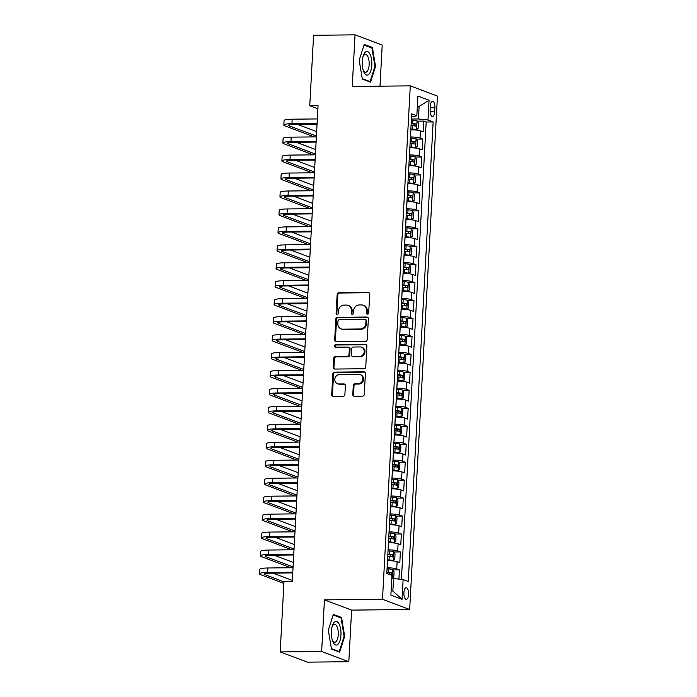 <?xml version="1.0" encoding="UTF-8"?>
<svg xmlns="http://www.w3.org/2000/svg" width="697" height="697" viewBox="0 0 697 697"><rect width="100%" height="100%" fill="white"/><g stroke="black" fill="none" stroke-linecap="round" stroke-linejoin="round"><path stroke-width="1.05" d="M367.476 314.164A1.246 1.124 -69.4 0 0 368.678 312.918L369.698 294.195A1.786 1.612 -69.4 0 0 368.164 292.452L338.864 292.757A1.786 1.612 -69.4 0 0 337.139 294.535L336.128 313.258A1.246 1.124 -69.4 0 0 337.2 314.478A1.246 1.124 -69.4 0 0 338.402 313.232L338.533 310.81A5.707 5.149 -69.4 0 1 344.048 305.112L346.487 305.086A5.707 5.149 -69.4 0 1 348.195 305.391A5.707 5.149 -69.4 0 1 351.393 310.67L351.262 313.101A1.246 1.124 -69.4 0 0 352.333 314.321A1.246 1.124 -69.4 0 0 353.545 313.075L353.675 310.653A5.707 5.149 -69.4 0 1 359.19 304.955L361.63 304.929A5.707 5.149 -69.4 0 1 363.337 305.234A5.707 5.149 -69.4 0 1 366.535 310.513L366.404 312.936A1.246 1.124 -69.4 0 0 367.476 314.164A1.246 1.124 -69.4 0 1 367.136 313.214L366.404 312.936M408.608 594.454A5.811 2.37 89.4 0 0 406.194 587.754A5.811 2.37 89.4 0 0 403.903 592.685A5.811 2.37 89.4 0 0 406.316 599.376A5.811 2.37 89.4 0 0 408.608 594.454M352.795 394.485A1.786 1.612 -69.4 0 0 354.329 396.236L362.545 396.149A1.786 1.612 -69.4 0 0 364.27 394.371L365.394 373.575A1.786 1.612 -69.4 0 0 363.86 371.832L334.56 372.137A1.786 1.612 -69.4 0 0 332.835 373.914L331.711 394.702A1.786 1.612 -69.4 0 0 333.244 396.454L343.177 396.349A1.786 1.612 -69.4 0 0 344.902 394.572L345.381 385.668A1.786 1.612 -69.4 0 0 343.848 383.925L338.925 383.977A4.766 4.304 -69.4 0 1 337.496 383.725A4.766 4.304 -69.4 0 1 334.926 378.515A4.766 4.304 -69.4 0 1 339.43 374.55L358.728 374.35A4.766 4.304 -69.4 0 1 360.149 374.603A4.766 4.304 -69.4 0 1 362.719 379.813A4.766 4.304 -69.4 0 1 358.214 383.777L355 383.812A1.786 1.612 -69.4 0 0 353.274 385.589L352.795 394.485L353.527 394.763A1.786 1.612 -69.4 0 0 354.181 396.227M324.436 599.882L321.648 651.486L280.185 651.922L307.36 662.15L348.822 661.723L351.619 610.11L409.662 609.509L382.487 599.272L324.436 599.882L351.619 610.11M379.996 86.175L382.217 45.078L355.043 34.85L352.246 86.463L410.289 85.862L382.487 599.272M355.043 34.85L313.58 35.277L309.764 105.744L317.884 108.802M280.185 651.922L284.001 581.464L292.296 581.376L318.059 105.656L309.764 105.744M365.516 341.347A1.786 1.612 -69.4 0 0 367.241 339.57L368.365 318.773A1.786 1.612 -69.4 0 0 366.831 317.03L337.531 317.335A1.786 1.612 -69.4 0 0 335.806 319.113L334.682 339.909A1.786 1.612 -69.4 0 0 336.215 341.652L365.516 341.347M366.883 346.174L365.751 366.97A1.786 1.612 -69.4 0 1 364.034 368.748L334.726 369.053A1.786 1.612 -69.4 0 1 333.201 367.31L333.68 358.406A1.786 1.612 -69.4 0 1 335.405 356.629L347.289 356.507A1.786 1.612 -69.4 0 0 349.005 354.729L349.328 348.822A1.786 1.612 -69.4 0 0 347.794 347.08L335.423 347.211A1.246 1.124 -69.4 0 1 334.377 345.782A1.246 1.124 -69.4 0 1 335.562 344.736L365.35 344.431A1.786 1.612 -69.4 0 1 366.883 346.174M398.911 579.111L399.416 569.876L392.934 569.946M387.114 567.828L387.157 567.828A7.266 1.037 3.1 0 1 396.732 568.865L397.124 561.686L399.799 562.697L400.383 551.919L393.91 551.989M388.081 549.881L388.133 549.881A7.266 1.037 3.1 0 1 397.708 550.918L398.092 543.73L400.775 544.74L401.359 533.972L394.877 534.041M389.057 531.924L389.1 531.924A7.266 1.037 3.1 0 1 398.675 532.961L399.067 525.782L401.742 526.793L402.326 516.024L395.852 516.085M390.024 513.977L390.076 513.977A7.266 1.037 3.1 0 1 399.651 515.013L400.034 507.834L402.718 508.836L403.302 498.067L396.82 498.137M391 496.02L391.052 496.02A7.266 1.037 3.1 0 1 400.618 497.057L401.01 489.878L403.694 490.888L404.277 480.12L397.795 480.181M391.975 478.072L392.019 478.072A7.266 1.037 3.1 0 1 401.594 479.109L401.986 471.93L404.661 472.932L405.245 462.163L398.771 462.233M392.942 460.116L392.995 460.116A7.266 1.037 3.1 0 1 402.561 461.153L402.953 453.974L405.637 454.984L406.22 444.216L399.738 444.277M393.918 442.168L393.962 442.168A7.266 1.037 3.1 0 1 403.537 443.205L403.929 436.026L406.604 437.036L407.187 426.259L400.714 426.329M394.885 424.22L394.938 424.212A7.266 1.037 3.1 0 1 404.513 425.248L404.896 418.069L407.579 419.08L408.163 408.311L401.681 408.381M395.861 406.264L395.913 406.264A7.266 1.037 3.1 0 1 405.48 407.301L405.872 400.122L408.555 401.132L409.139 390.355L402.657 390.425M396.828 388.316L396.881 388.316A7.266 1.037 3.1 0 1 406.456 389.353L406.839 382.165L409.522 383.176L410.106 372.407L403.633 372.477M397.804 370.36L397.856 370.36A7.266 1.037 3.1 0 1 407.423 371.396L407.815 364.217L410.498 365.228L411.082 354.459L404.6 354.52M398.78 352.412L398.823 352.412A7.266 1.037 3.1 0 1 408.398 353.449L408.79 346.27L411.465 347.272L412.049 336.503L405.576 336.573M399.747 334.455L399.799 334.455A7.266 1.037 3.1 0 1 409.374 335.492L409.758 328.313L412.441 329.324L413.025 318.555L406.543 318.616M400.723 316.508L400.775 316.508A7.266 1.037 3.1 0 1 410.341 317.544L410.733 310.365L413.417 311.367L413.992 300.599L407.518 300.668M401.69 298.551L401.742 298.551A7.266 1.037 3.1 0 1 411.317 299.588L411.7 292.409L414.384 293.42L414.968 282.651L408.494 282.712M402.666 280.603L402.718 280.603A7.266 1.037 3.1 0 1 412.284 281.64L412.676 274.461L415.36 275.472L415.943 264.694L409.461 264.764M403.641 262.647L403.685 262.647A7.266 1.037 3.1 0 1 413.26 263.684L413.652 256.505L416.327 257.515L416.911 246.747L410.437 246.816M404.608 244.699L404.661 244.699A7.266 1.037 3.1 0 1 414.236 245.736L414.619 238.557L417.303 239.568L417.886 228.79L411.404 228.86M405.584 226.752L405.628 226.752A7.266 1.037 3.1 0 1 415.203 227.788L415.595 220.6L418.27 221.611L418.853 210.843L412.38 210.912M406.551 208.795L406.604 208.795A7.266 1.037 3.1 0 1 416.179 209.832L416.562 202.653L419.245 203.663L419.829 192.886L413.356 192.956M407.527 190.847L407.579 190.847A7.266 1.037 3.1 0 1 417.146 191.884L417.538 184.696L420.221 185.707L420.805 174.938L414.323 175.008M408.503 172.891L408.547 172.891A7.266 1.037 3.1 0 1 418.122 173.928L418.514 166.749L421.188 167.759L421.772 156.991L415.299 157.052M409.47 154.943L409.522 154.943A7.266 1.037 3.1 0 1 419.089 155.98L419.481 148.801L422.164 149.803L422.748 139.034L420.064 138.023A7.266 1.037 -176.9 0 0 410.489 136.987L410.446 136.987M416.266 139.104L422.748 139.034M397.124 561.686A7.266 1.037 -176.9 0 0 387.549 560.649L387.497 560.649M398.092 543.73A7.266 1.037 -176.9 0 0 388.525 542.693L388.473 542.693M399.067 525.782A7.266 1.037 -176.9 0 0 389.492 524.745L389.44 524.745M400.034 507.834A7.266 1.037 -176.9 0 0 390.468 506.797L390.416 506.797M401.01 489.878A7.266 1.037 -176.9 0 0 391.435 488.841L391.392 488.841M401.986 471.93A7.266 1.037 -176.9 0 0 392.411 470.893L392.359 470.893M402.953 453.974A7.266 1.037 -176.9 0 0 393.378 452.937L393.335 452.937M403.929 436.026A7.266 1.037 -176.9 0 0 394.354 434.989L394.302 434.989M404.896 418.069A7.266 1.037 -176.9 0 0 395.33 417.033L395.277 417.033M405.872 400.122A7.266 1.037 -176.9 0 0 396.297 399.085L396.253 399.085M406.839 382.165A7.266 1.037 -176.9 0 0 397.273 381.128L397.22 381.128M407.815 364.217A7.266 1.037 -176.9 0 0 398.24 363.181L398.196 363.181M408.79 346.27A7.266 1.037 -176.9 0 0 399.215 345.224L399.163 345.233M409.758 328.313A7.266 1.037 -176.9 0 0 400.191 327.276L400.139 327.276M410.733 310.365A7.266 1.037 -176.9 0 0 401.158 309.329L401.106 309.329M411.7 292.409A7.266 1.037 -176.9 0 0 402.134 291.372L402.082 291.372M412.676 274.461A7.266 1.037 -176.9 0 0 403.101 273.424L403.058 273.424M413.652 256.505A7.266 1.037 -176.9 0 0 404.077 255.468L404.025 255.468M414.619 238.557A7.266 1.037 -176.9 0 0 405.053 237.52L405.001 237.52M415.595 220.6A7.266 1.037 -176.9 0 0 406.02 219.564L405.968 219.564M416.562 202.653A7.266 1.037 -176.9 0 0 406.996 201.616L406.943 201.616M417.538 184.696A7.266 1.037 -176.9 0 0 407.963 183.66L407.919 183.668M418.514 166.749A7.266 1.037 -176.9 0 0 408.939 165.712L408.886 165.712M419.481 148.801A7.266 1.037 -176.9 0 0 409.906 147.764L409.862 147.764M430.337 106.04L430.119 109.995A5.628 2.3 89.4 0 0 432.454 116.477A5.628 2.3 89.4 0 0 434.675 111.703L434.884 107.756A5.628 2.3 89.4 0 0 432.549 101.265A5.628 2.3 89.4 0 0 430.337 106.04M409.662 609.509L437.463 96.09L410.289 85.862M391.13 590.446L392.864 591.091L393.544 578.527L403.11 579.564L408.259 581.498L433.142 121.94L428.002 120.006L418.435 118.969L411.413 119.039M403.11 579.564L402.047 599.315L390.878 595.107L391.949 575.365L386.809 573.431L411.692 113.864L416.841 115.798L417.904 96.055L429.073 100.255L428.002 120.006M401.411 579.381L426.181 122.01L423.715 121.086L423.131 131.855L420.457 130.844A7.266 1.037 -176.9 0 0 410.882 129.808L410.829 129.808M419.089 155.98L421.772 156.991M418.122 173.928L420.805 174.938M417.146 191.884L419.829 192.886M416.179 209.832L418.853 210.843M415.203 227.788L417.886 228.79M414.236 245.736L416.911 246.747M413.26 263.684L415.943 264.694M412.284 281.64L414.968 282.651M411.317 299.588L413.992 300.599M410.341 317.544L413.025 318.555M409.374 335.492L412.049 336.503M408.398 353.449L411.082 354.459M407.423 371.396L410.106 372.407M406.456 389.353L409.139 390.355M405.48 407.301L408.163 408.311M404.513 425.248L407.187 426.259M403.537 443.205L406.22 444.216M402.561 461.153L405.245 462.163M401.594 479.109L404.277 480.12M400.618 497.057L403.302 498.067M399.651 515.013L402.326 516.024M398.675 532.961L401.359 533.972M397.708 550.918L400.383 551.919M396.732 568.865L399.416 569.876M393.544 578.527L391.775 578.545M418.435 118.969L419.115 106.397L417.381 105.752M417.346 106.414L419.115 106.397L429.073 100.255M411.526 116.991L416.841 115.798M321.648 651.486L348.822 661.723M417.242 121.147L423.715 121.086M426.181 122.01L433.142 121.94M402.047 599.315L392.864 591.091M359.182 60.221L362.335 79.083L370.516 82.168L375.552 66.381L372.398 47.518L364.209 44.442L359.182 60.221M339.648 652.131L344.684 636.352L341.53 617.481L333.34 614.405L328.313 630.184L331.467 649.046L339.648 652.131M370.647 47.535L372.398 47.518M374.934 66.389L375.552 66.381M339.779 617.498L341.53 617.481M344.065 636.352L344.684 636.352M367.136 313.214L367.267 310.792A5.707 5.149 -69.4 0 0 364.069 305.504L363.337 305.234M348.195 305.391L348.927 305.669A5.707 5.149 -69.4 0 1 352.133 310.949L351.994 313.371A1.246 1.124 -69.4 0 0 352.36 314.321M369.044 292.731A1.786 1.612 -69.4 0 0 368.896 292.723L339.596 293.028A1.786 1.612 -69.4 0 0 337.871 294.805L336.86 313.528A1.246 1.124 -69.4 0 0 337.217 314.478M367.711 317.309A1.786 1.612 -69.4 0 0 367.563 317.309L338.263 317.614A1.786 1.612 -69.4 0 0 336.538 319.392L335.414 340.18A1.786 1.612 -69.4 0 0 336.067 341.643M365.977 320.733A1.246 1.124 -69.4 0 0 364.906 319.514L339.186 319.784A1.246 1.124 -69.4 0 0 337.984 321.029L337.845 323.582A5.707 5.149 -69.4 0 0 341.042 328.871A5.707 5.149 -69.4 0 0 342.75 329.167L360.323 328.984A5.707 5.149 -69.4 0 0 365.838 323.295L365.977 320.733L366.718 321.012A1.246 1.124 -69.4 0 0 366.012 319.853L365.28 319.583M341.042 328.871L341.774 329.141A5.707 5.149 -69.4 0 0 343.482 329.446L342.75 329.167M366.718 321.012L366.578 323.565A5.707 5.149 -69.4 0 1 361.063 329.263L343.482 329.446M348.326 347.176L349.066 347.446A1.786 1.612 -69.4 0 1 350.06 349.101L349.746 355A1.786 1.612 -69.4 0 1 348.021 356.786L336.137 356.908A1.786 1.612 -69.4 0 0 334.412 358.685L333.933 367.58A1.786 1.612 -69.4 0 0 334.586 369.044M366.23 344.71A1.786 1.612 -69.4 0 0 366.082 344.71L336.294 345.015A1.246 1.124 -69.4 0 0 335.449 347.211M359.617 356.376A4.766 4.304 -69.4 0 0 364.122 352.412A4.766 4.304 -69.4 0 0 361.551 347.202A4.766 4.304 -69.4 0 0 360.122 346.949L353.327 347.019A1.786 1.612 -69.4 0 0 351.61 348.796L351.288 354.703A1.786 1.612 -69.4 0 0 352.821 356.446L360.349 356.655A4.766 4.304 -69.4 0 0 364.853 352.682A4.766 4.304 -69.4 0 0 362.283 347.481L361.551 347.202M352.29 356.35L353.022 356.629A1.786 1.612 -69.4 0 0 353.553 356.725L352.821 356.446M360.349 356.655L353.553 356.725M360.149 374.603L360.88 374.873A4.766 4.304 -69.4 0 1 363.451 380.083A4.766 4.304 -69.4 0 1 358.946 384.056L355.731 384.091A1.786 1.612 -69.4 0 0 354.006 385.868L353.527 394.763M337.496 383.725L338.237 384.003A4.766 4.304 -69.4 0 0 339.657 384.256L338.925 383.977M344.727 384.204A1.786 1.612 -69.4 0 0 344.579 384.204L339.657 384.256M364.74 372.111A1.786 1.612 -69.4 0 0 364.601 372.111L335.301 372.407A1.786 1.612 -69.4 0 0 333.575 374.193L332.452 394.981A1.786 1.612 -69.4 0 0 333.096 396.445M410.855 129.363L416.527 129.729L418.087 128.492L418.383 123.108L417.006 120.755A4.809 0.688 -176.9 0 0 412.885 120.145L411.361 120.05M416.527 129.729A4.809 0.688 -176.9 0 0 412.397 129.119L410.873 129.023M411.056 125.617L412.589 125.704A4.809 0.688 3.1 0 1 415.952 126.113L416.074 123.961A4.809 0.688 -176.9 0 0 412.702 123.552L411.178 123.465M411.16 123.796L413.687 123.988L414.462 125.399M314.286 136.908L285.003 125.887A13.626 1.943 3.1 0 1 283.836 125.024L284.08 120.537A13.626 1.943 3.1 0 1 292.174 119.196L317.335 118.934M283.836 125.024A13.626 1.943 3.1 0 1 291.93 123.683L317.091 123.421M317.057 124.136L293.768 124.38A9.078 1.298 -176.9 0 0 288.375 125.268A9.078 1.298 -176.9 0 0 289.15 125.843L316.403 136.107M297.314 124.336L316.647 131.62M371.806 65.1A11.805 4.818 89.4 0 0 368.896 52.51A11.805 4.818 89.4 0 0 363.233 55.865A11.805 4.818 89.4 0 0 362.257 61.51A11.805 4.818 89.4 0 0 363.39 70.824A11.805 4.818 89.4 0 0 368.408 74.684A11.805 4.818 89.4 0 0 371.806 65.1M363.076 69.813A8.939 3.642 89.4 0 0 365.611 72.261A8.939 3.642 89.4 0 0 369.14 64.682A8.939 3.642 89.4 0 0 365.428 54.383A8.939 3.642 89.4 0 0 362.937 56.884M364.017 45.044L371.91 48.015L374.96 66.293L370.09 81.584L362.257 78.639M369.001 81.593L370.09 81.584M339.099 624.068A11.805 4.818 89.4 0 0 332.364 625.828A11.805 4.818 89.4 0 0 332.521 640.787A11.805 4.818 89.4 0 0 333.227 642.477A11.805 4.818 89.4 0 0 339.988 640.665A11.805 4.818 89.4 0 0 339.099 624.068M332.208 639.776A8.939 3.642 89.4 0 0 332.434 640.255A8.939 3.642 89.4 0 0 334.743 642.225A8.939 3.642 89.4 0 0 338.123 636.23A8.939 3.642 89.4 0 0 336.878 626.315A8.939 3.642 89.4 0 0 334.56 624.346A8.939 3.642 89.4 0 0 332.068 626.847M338.132 651.556L339.221 651.547L331.389 648.602M333.149 615.007L341.042 617.978L344.091 636.256L339.221 651.547M409.888 147.311L415.551 147.686L417.12 146.44L417.407 141.055L416.039 138.712A4.809 0.688 -176.9 0 0 411.918 138.093L410.385 138.006M415.551 147.686A4.809 0.688 -176.9 0 0 411.43 147.067L409.906 146.98M410.089 143.565L411.613 143.66A4.809 0.688 3.1 0 1 414.985 144.07L415.098 141.918A4.809 0.688 -176.9 0 0 411.727 141.508L410.202 141.413M410.185 141.752L412.711 141.935L413.487 143.347M408.912 165.267L414.576 165.633L416.144 164.396L416.44 159.012L415.063 156.659A4.809 0.688 -176.9 0 0 410.942 156.05L409.418 155.954M414.576 165.633A4.809 0.688 -176.9 0 0 410.455 165.023L408.93 164.928M409.113 161.521L410.638 161.608A4.809 0.688 3.1 0 1 414.009 162.018L414.123 159.866A4.809 0.688 -176.9 0 0 410.76 159.456L409.235 159.36M409.217 159.7L411.735 159.892L412.519 161.303M407.937 183.215L413.609 183.59L415.177 182.344L415.464 176.96L414.096 174.616A4.809 0.688 -176.9 0 0 409.967 173.997L408.442 173.901M414.131 174.668L413.643 183.555A4.809 0.688 -176.9 0 0 409.488 182.971L407.954 182.884M408.146 179.469L409.67 179.565A4.809 0.688 3.1 0 1 413.033 179.974L413.155 177.822A4.809 0.688 -176.9 0 0 409.784 177.404L408.259 177.317M408.242 177.657L410.768 177.84L411.544 179.251M406.97 201.172L412.633 201.538L414.201 200.3L414.497 194.916L413.121 192.564A4.809 0.688 -176.9 0 0 409 191.945L407.475 191.858M412.633 201.538A4.809 0.688 -176.9 0 0 408.512 200.928L406.987 200.832M407.17 197.425L408.695 197.512A4.809 0.688 3.1 0 1 412.066 197.922L412.18 195.77A4.809 0.688 -176.9 0 0 408.817 195.36L407.283 195.265M407.266 195.604L409.792 195.796L410.568 197.207M313.31 154.865L284.027 143.843A13.626 1.943 3.1 0 1 282.869 142.972L283.113 138.485A13.626 1.943 3.1 0 1 291.207 137.152L316.368 136.891M282.869 142.972A13.626 1.943 3.1 0 1 290.963 141.639L316.124 141.378M316.081 142.083L292.792 142.327A9.078 1.298 -176.9 0 0 287.399 143.216A9.078 1.298 -176.9 0 0 288.175 143.8L315.436 154.054M296.347 142.293L315.68 149.567M312.334 172.812L283.06 161.791A13.626 1.943 3.1 0 1 281.893 160.929L282.137 156.433A13.626 1.943 3.1 0 1 290.231 155.1L315.392 154.839M281.893 160.929A13.626 1.943 3.1 0 1 289.987 159.587L315.149 159.325M315.114 160.04L291.825 160.275A9.078 1.298 -176.9 0 0 286.432 161.173A9.078 1.298 -176.9 0 0 287.208 161.748L314.46 172.011M295.371 160.24L314.704 167.524M311.367 190.76L282.085 179.739A13.626 1.943 3.1 0 1 280.917 178.876L281.161 174.389A13.626 1.943 3.1 0 1 289.255 173.048L314.417 172.786M280.917 178.876A13.626 1.943 3.1 0 1 289.02 177.543L314.173 177.282M314.138 177.988L290.849 178.232A9.078 1.298 -176.9 0 0 285.456 179.12A9.078 1.298 -176.9 0 0 286.232 179.695L313.493 189.959M294.395 178.197L313.737 185.472M310.392 208.717L281.118 197.695A13.626 1.943 3.1 0 1 279.95 196.824L280.194 192.337A13.626 1.943 3.1 0 1 288.288 191.004L313.45 190.743M279.95 196.824A13.626 1.943 3.1 0 1 288.044 195.491L313.206 195.23M313.162 195.944L289.882 196.179A9.078 1.298 -176.9 0 0 284.481 197.077A9.078 1.298 -176.9 0 0 285.256 197.652L312.517 207.915M293.428 196.145L312.761 203.419M405.994 219.119L411.666 219.494L413.234 218.248L413.521 212.864L412.145 210.52A4.809 0.688 -176.9 0 0 408.024 209.902L406.499 209.806M411.666 219.494A4.809 0.688 -176.9 0 0 407.536 218.875L406.011 218.788M406.203 215.373L407.728 215.469A4.809 0.688 3.1 0 1 411.091 215.878L411.213 213.718A4.809 0.688 -176.9 0 0 407.841 213.308L406.316 213.221M406.299 213.552L408.825 213.744L409.601 215.155M309.424 226.664L280.142 215.643A13.626 1.943 3.1 0 1 278.974 214.781L279.218 210.294A13.626 1.943 3.1 0 1 287.312 208.952L312.474 208.691M278.974 214.781A13.626 1.943 3.1 0 1 287.068 213.439L312.23 213.177M312.195 213.892L288.906 214.136A9.078 1.298 -176.9 0 0 283.513 215.024A9.078 1.298 -176.9 0 0 284.289 215.6L311.542 225.863M292.452 214.101L311.786 221.376M405.027 237.076L410.69 237.442L412.258 236.205L412.546 230.812L411.178 228.468A4.809 0.688 -176.9 0 0 407.057 227.849L405.532 227.762M410.69 237.442A4.809 0.688 -176.9 0 0 406.569 236.832L405.044 236.736M405.227 233.329L406.752 233.417A4.809 0.688 3.1 0 1 410.124 233.826L410.237 231.674A4.809 0.688 -176.9 0 0 406.865 231.265L405.34 231.169M405.323 231.509L407.85 231.7L408.625 233.112M308.449 244.621L279.166 233.6A13.626 1.943 3.1 0 1 278.007 232.728L278.251 228.241A13.626 1.943 3.1 0 1 286.345 226.908L311.507 226.647M278.007 232.728A13.626 1.943 3.1 0 1 286.101 231.395L311.263 231.134M311.219 231.848L287.939 232.084A9.078 1.298 -176.9 0 0 282.538 232.981A9.078 1.298 -176.9 0 0 283.313 233.556L310.574 243.811M291.485 232.049L310.818 239.324M404.051 255.024L409.714 255.398L411.282 254.152L411.578 248.768L410.202 246.416A4.809 0.688 -176.9 0 0 406.081 245.806L404.556 245.71M409.714 255.398A4.809 0.688 -176.9 0 0 405.593 254.78L404.068 254.684M404.251 251.277L405.785 251.364A4.809 0.688 3.1 0 1 409.148 251.783L409.261 249.622A4.809 0.688 -176.9 0 0 405.898 249.212L404.373 249.125M404.356 249.456L406.882 249.648L407.658 251.059M307.482 262.569L278.199 251.547A13.626 1.943 3.1 0 1 277.031 250.685L277.275 246.198A13.626 1.943 3.1 0 1 285.369 244.856L310.531 244.595M277.031 250.685A13.626 1.943 3.1 0 1 285.125 249.343L310.287 249.082M310.252 249.796L286.964 250.04A9.078 1.298 -176.9 0 0 281.571 250.929A9.078 1.298 -176.9 0 0 282.346 251.504L309.599 261.767M290.51 249.996L309.843 257.28M403.075 272.98L408.747 273.346L410.315 272.109L410.603 266.716L409.235 264.372A4.809 0.688 -176.9 0 0 405.114 263.754L403.58 263.666M408.747 273.346A4.809 0.688 -176.9 0 0 404.626 272.727L403.101 272.64M403.284 269.225L404.809 269.321A4.809 0.688 3.1 0 1 408.172 269.73L408.294 267.578A4.809 0.688 -176.9 0 0 404.922 267.169L403.397 267.073M403.38 267.413L405.907 267.604L406.682 269.016M306.506 280.525L277.223 269.504A13.626 1.943 3.1 0 1 276.064 268.633L276.3 264.146A13.626 1.943 3.1 0 1 284.393 262.813L309.555 262.551M276.064 268.633A13.626 1.943 3.1 0 1 284.158 267.3L309.311 267.038M309.276 267.744L285.988 267.988A9.078 1.298 -176.9 0 0 280.595 268.876A9.078 1.298 -176.9 0 0 281.37 269.46L308.632 279.715M289.534 267.953L308.876 275.228M402.108 290.928L407.771 291.302L409.339 290.057L409.636 284.672L408.259 282.32A4.809 0.688 -176.9 0 0 404.138 281.71L402.613 281.614M407.771 291.302A4.809 0.688 -176.9 0 0 403.65 290.684L402.125 290.588M402.308 287.181L403.833 287.269A4.809 0.688 3.1 0 1 407.205 287.678L407.318 285.526A4.809 0.688 -176.9 0 0 403.955 285.117L402.43 285.029M402.404 285.361L404.931 285.552L405.706 286.964M305.53 298.473L276.256 287.452A13.626 1.943 3.1 0 1 275.088 286.589L275.332 282.102A13.626 1.943 3.1 0 1 283.426 280.76L308.588 280.499M275.088 286.589A13.626 1.943 3.1 0 1 283.182 285.247L308.344 284.986M308.301 285.7L285.021 285.944A9.078 1.298 -176.9 0 0 279.619 286.833A9.078 1.298 -176.9 0 0 280.403 287.408L307.656 297.671M288.567 285.901L307.9 293.184M401.132 308.876L406.804 309.25L408.372 308.004L408.66 302.62L407.292 300.276A4.809 0.688 -176.9 0 0 403.162 299.658L401.638 299.571M406.804 309.25A4.809 0.688 -176.9 0 0 402.683 308.632L401.15 308.544M401.341 305.129L402.866 305.225A4.809 0.688 3.1 0 1 406.229 305.635L406.351 303.483A4.809 0.688 -176.9 0 0 402.979 303.073L401.455 302.977M401.437 303.317L403.964 303.509L404.739 304.92M304.563 316.429L275.28 305.408A13.626 1.943 3.1 0 1 274.113 304.537L274.357 300.05A13.626 1.943 3.1 0 1 282.451 298.717L307.612 298.455M274.113 304.537A13.626 1.943 3.1 0 1 282.207 303.204L307.368 302.942M307.333 303.648L284.045 303.892A9.078 1.298 -176.9 0 0 278.652 304.781A9.078 1.298 -176.9 0 0 279.427 305.364L306.68 315.619M287.591 303.857L306.924 311.132M400.165 326.832L405.828 327.198L407.397 325.961L407.684 320.576L406.316 318.224A4.809 0.688 -176.9 0 0 402.195 317.614L400.67 317.518M405.828 327.198A4.809 0.688 -176.9 0 0 401.707 326.588L400.183 326.492M400.366 323.086L401.89 323.173A4.809 0.688 3.1 0 1 405.262 323.582L405.375 321.43A4.809 0.688 -176.9 0 0 402.012 321.021L400.479 320.934M400.461 321.265L402.988 321.456L403.763 322.868M303.587 334.377L274.304 323.356A13.626 1.943 3.1 0 1 273.146 322.493L273.39 317.998A13.626 1.943 3.1 0 1 281.483 316.665L306.645 316.403M273.146 322.493A13.626 1.943 3.1 0 1 281.24 321.151L306.401 320.89M306.358 321.605L283.078 321.84A9.078 1.298 -176.9 0 0 277.676 322.737A9.078 1.298 -176.9 0 0 278.452 323.312L305.713 333.575M286.624 321.805L305.957 329.089M399.189 344.78L404.861 345.154L406.421 343.909L406.717 338.524L405.34 336.181A4.809 0.688 -176.9 0 0 401.219 335.562L399.695 335.466M404.861 345.154A4.809 0.688 -176.9 0 0 400.731 344.536L399.207 344.449M399.39 341.033L400.923 341.129A4.809 0.688 3.1 0 1 404.286 341.539L404.399 339.387A4.809 0.688 -176.9 0 0 401.036 338.969L399.512 338.881M399.494 339.221L402.021 339.404L402.796 340.816M302.62 352.325L273.337 341.303A13.626 1.943 3.1 0 1 272.17 340.441L272.414 335.954A13.626 1.943 3.1 0 1 280.508 334.612L305.669 334.36M272.17 340.441A13.626 1.943 3.1 0 1 280.264 339.108L305.425 338.847M305.391 339.552L282.102 339.796A9.078 1.298 -176.9 0 0 276.709 340.685A9.078 1.298 -176.9 0 0 277.484 341.269L304.737 351.523M285.648 339.761L304.981 347.036M398.214 362.736L403.885 363.102L405.454 361.865L405.741 356.481L404.373 354.128A4.809 0.688 -176.9 0 0 400.252 353.51L398.719 353.423M403.885 363.102A4.809 0.688 -176.9 0 0 399.764 362.492L398.24 362.396M398.423 358.99L399.947 359.077A4.809 0.688 3.1 0 1 403.31 359.486L403.432 357.334A4.809 0.688 -176.9 0 0 400.061 356.925L398.536 356.829M398.518 357.169L401.045 357.361L401.82 358.772M301.644 370.281L272.361 359.26A13.626 1.943 3.1 0 1 271.203 358.397L271.438 353.902A13.626 1.943 3.1 0 1 279.541 352.569L304.694 352.307M271.203 358.397A13.626 1.943 3.1 0 1 279.297 357.056L304.458 356.794M304.415 357.509L281.126 357.744A9.078 1.298 -176.9 0 0 275.733 358.641A9.078 1.298 -176.9 0 0 276.509 359.216L303.77 369.48M284.681 357.709L304.014 364.984M397.246 380.684L402.91 381.059L404.478 379.813L404.774 374.428L403.397 372.085A4.809 0.688 -176.9 0 0 399.276 371.466L397.752 371.37M402.91 381.059A4.809 0.688 -176.9 0 0 398.789 380.44L397.264 380.353M397.447 376.938L398.972 377.033A4.809 0.688 3.1 0 1 402.343 377.443L402.457 375.282A4.809 0.688 -176.9 0 0 399.093 374.873L397.569 374.786M397.543 375.125L400.069 375.308L400.845 376.72M300.668 388.229L271.394 377.208A13.626 1.943 3.1 0 1 270.227 376.345L270.471 371.858A13.626 1.943 3.1 0 1 278.565 370.516L303.726 370.255M270.227 376.345A13.626 1.943 3.1 0 1 278.321 375.012L303.483 374.751M303.448 375.456L280.159 375.7A9.078 1.298 -176.9 0 0 274.757 376.589A9.078 1.298 -176.9 0 0 275.542 377.164L302.794 387.427M283.705 375.666L303.038 382.941M396.271 398.64L401.942 399.006L403.511 397.769L403.798 392.385L402.43 390.032A4.809 0.688 -176.9 0 0 398.301 389.414L396.776 389.327M401.942 399.006A4.809 0.688 -176.9 0 0 397.821 398.396L396.288 398.301M396.48 394.894L398.004 394.981A4.809 0.688 3.1 0 1 401.367 395.391L401.489 393.239A4.809 0.688 -176.9 0 0 398.118 392.829L396.593 392.733M396.576 393.073L399.102 393.265L399.878 394.676M299.701 406.185L270.419 395.164A13.626 1.943 3.1 0 1 269.251 394.293L269.495 389.806A13.626 1.943 3.1 0 1 277.589 388.473L302.751 388.212M269.251 394.293A13.626 1.943 3.1 0 1 277.345 392.96L302.507 392.699M302.472 393.413L279.183 393.648A9.078 1.298 -176.9 0 0 273.79 394.546A9.078 1.298 -176.9 0 0 274.566 395.121L301.827 405.375M282.729 393.613L302.062 400.888M395.304 416.588L400.967 416.963L402.535 415.717L402.831 410.333L401.455 407.98A4.809 0.688 -176.9 0 0 397.334 407.37L395.809 407.275M400.967 416.963A4.809 0.688 -176.9 0 0 396.846 416.344L395.321 416.248M395.504 412.842L397.029 412.938A4.809 0.688 3.1 0 1 400.4 413.347L400.514 411.186A4.809 0.688 -176.9 0 0 397.151 410.777L395.617 410.69M395.6 411.021L398.126 411.213L398.902 412.624M298.725 424.133L269.451 413.112A13.626 1.943 3.1 0 1 268.284 412.249L268.528 407.762A13.626 1.943 3.1 0 1 276.622 406.421L301.784 406.159M268.284 412.249A13.626 1.943 3.1 0 1 276.378 410.908L301.54 410.646M301.496 411.361L278.216 411.605A9.078 1.298 -176.9 0 0 272.815 412.493A9.078 1.298 -176.9 0 0 273.59 413.068L300.851 423.332M281.762 411.57L301.095 418.845M394.328 434.545L400 434.911L401.559 433.673L401.855 428.28L400.479 425.937A4.809 0.688 -176.9 0 0 396.358 425.318L394.833 425.231M400 434.911A4.809 0.688 -176.9 0 0 395.87 434.292L394.345 434.205M394.528 430.79L396.062 430.885A4.809 0.688 3.1 0 1 399.425 431.295L399.547 429.143A4.809 0.688 -176.9 0 0 396.175 428.733L394.65 428.638M394.633 428.977L397.159 429.169L397.935 430.58M297.758 442.09L268.476 431.068A13.626 1.943 3.1 0 1 267.308 430.197L267.552 425.71A13.626 1.943 3.1 0 1 275.646 424.377L300.808 424.116M267.308 430.197A13.626 1.943 3.1 0 1 275.402 428.864L300.564 428.603M300.529 429.308L277.24 429.552A9.078 1.298 -176.9 0 0 271.847 430.441A9.078 1.298 -176.9 0 0 272.623 431.025L299.876 441.279M280.786 429.518L300.119 436.792M393.361 452.492L399.024 452.867L400.592 451.621L400.88 446.237L399.512 443.884A4.809 0.688 -176.9 0 0 395.391 443.275L393.857 443.179M399.024 452.867A4.809 0.688 -176.9 0 0 394.903 452.248L393.378 452.153M393.561 448.746L395.086 448.833A4.809 0.688 3.1 0 1 398.457 449.251L398.571 447.091A4.809 0.688 -176.9 0 0 395.199 446.681L393.674 446.594M393.657 446.925L396.184 447.117L396.959 448.528M296.783 460.037L267.5 449.016A13.626 1.943 3.1 0 1 266.341 448.154L266.585 443.667A13.626 1.943 3.1 0 1 274.679 442.325L299.832 442.064M266.341 448.154A13.626 1.943 3.1 0 1 274.435 446.812L299.597 446.55M299.553 447.265L276.265 447.509A9.078 1.298 -176.9 0 0 270.872 448.398A9.078 1.298 -176.9 0 0 271.647 448.973L298.908 459.236M279.819 447.465L299.152 454.749M392.385 470.449L398.048 470.815L399.616 469.569L399.912 464.185L398.536 461.841A4.809 0.688 -176.9 0 0 394.415 461.222L392.89 461.135M398.048 470.815A4.809 0.688 -176.9 0 0 393.927 470.196L392.402 470.109M392.585 466.694L394.11 466.79A4.809 0.688 3.1 0 1 397.482 467.199L397.595 465.047A4.809 0.688 -176.9 0 0 394.232 464.638L392.707 464.542M392.69 464.882L395.208 465.073L395.983 466.485M295.807 477.994L266.533 466.973A13.626 1.943 3.1 0 1 265.365 466.101L265.609 461.614A13.626 1.943 3.1 0 1 273.703 460.281L298.865 460.02M265.365 466.101A13.626 1.943 3.1 0 1 273.459 464.768L298.621 464.507M298.586 465.213L275.298 465.457A9.078 1.298 -176.9 0 0 269.905 466.345A9.078 1.298 -176.9 0 0 270.68 466.929L297.933 477.184M278.844 465.422L298.177 472.697M391.409 488.397L397.081 488.763L398.649 487.525L398.937 482.141L397.569 479.789A4.809 0.688 -176.9 0 0 393.439 479.179L391.914 479.083M397.081 488.763A4.809 0.688 -176.9 0 0 392.96 488.153L391.426 488.057M391.618 484.65L393.143 484.737A4.809 0.688 3.1 0 1 396.506 485.147L396.628 482.995A4.809 0.688 -176.9 0 0 393.256 482.585L391.731 482.498M391.714 482.829L394.241 483.021L395.016 484.432M294.84 495.942L265.557 484.92A13.626 1.943 3.1 0 1 264.39 484.058L264.633 479.571A13.626 1.943 3.1 0 1 272.727 478.229L297.889 477.968M264.39 484.058A13.626 1.943 3.1 0 1 272.492 482.716L297.645 482.455M297.61 483.169L274.322 483.413A9.078 1.298 -176.9 0 0 268.929 484.302A9.078 1.298 -176.9 0 0 269.704 484.877L296.966 495.14M277.868 483.369L297.201 490.653M390.442 506.344L396.105 506.719L397.673 505.473L397.97 500.089L396.593 497.745A4.809 0.688 -176.9 0 0 392.472 497.127L390.947 497.039M396.105 506.719A4.809 0.688 -176.9 0 0 391.984 506.1L390.459 506.013M390.642 502.598L392.167 502.694A4.809 0.688 3.1 0 1 395.539 503.103L395.652 500.951A4.809 0.688 -176.9 0 0 392.289 500.542L390.756 500.446M390.738 500.786L393.265 500.969L394.04 502.38M293.864 513.889L264.59 502.868A13.626 1.943 3.1 0 1 263.422 502.006L263.666 497.519A13.626 1.943 3.1 0 1 271.76 496.186L296.922 495.924M263.422 502.006A13.626 1.943 3.1 0 1 271.516 500.673L296.678 500.411M296.634 501.117L273.355 501.361A9.078 1.298 -176.9 0 0 267.953 502.249A9.078 1.298 -176.9 0 0 268.728 502.833L295.99 513.088M276.901 501.326L296.234 508.601M389.466 524.301L395.138 524.667L396.706 523.43L396.994 518.045L395.617 515.693A4.809 0.688 -176.9 0 0 391.496 515.074L389.971 514.987M395.138 524.667A4.809 0.688 -176.9 0 0 391.008 524.057L389.484 523.961M389.667 520.554L391.2 520.642A4.809 0.688 3.1 0 1 394.563 521.051L394.685 518.899A4.809 0.688 -176.9 0 0 391.313 518.49L389.789 518.394M389.771 518.734L392.298 518.925L393.073 520.337M292.897 531.846L263.614 520.825A13.626 1.943 3.1 0 1 262.447 519.962L262.691 515.466A13.626 1.943 3.1 0 1 270.784 514.133L295.946 513.872M262.447 519.962A13.626 1.943 3.1 0 1 270.541 518.62L295.702 518.359M295.667 519.073L272.379 519.309A9.078 1.298 -176.9 0 0 266.986 520.206A9.078 1.298 -176.9 0 0 267.761 520.781L295.014 531.044M275.925 519.274L295.258 526.549M388.499 542.249L394.162 542.623L395.73 541.377L396.018 535.993L394.65 533.649A4.809 0.688 -176.9 0 0 390.529 533.031L388.996 532.935M394.162 542.623A4.809 0.688 -176.9 0 0 390.041 542.005L388.517 541.918M388.699 538.502L390.224 538.598A4.809 0.688 3.1 0 1 393.596 539.008L393.709 536.856A4.809 0.688 -176.9 0 0 390.337 536.437L388.813 536.35M388.795 536.69L391.322 536.873L392.097 538.284M291.921 549.794L262.638 538.772A13.626 1.943 3.1 0 1 261.48 537.91L261.723 533.423A13.626 1.943 3.1 0 1 269.817 532.081L294.979 531.82M261.48 537.91A13.626 1.943 3.1 0 1 269.573 536.577L294.735 536.315M294.692 537.021L271.412 537.265A9.078 1.298 -176.9 0 0 266.01 538.154A9.078 1.298 -176.9 0 0 266.785 538.729L294.047 548.992M274.958 537.23L294.291 544.505M387.523 560.205L393.186 560.571L394.755 559.334L395.051 553.949L393.674 551.597A4.809 0.688 -176.9 0 0 389.553 550.978L388.029 550.891M393.186 560.571A4.809 0.688 -176.9 0 0 389.065 559.961L387.541 559.865M387.724 556.459L389.248 556.546A4.809 0.688 3.1 0 1 392.62 556.955L392.733 554.803A4.809 0.688 -176.9 0 0 389.37 554.394L387.846 554.298M387.828 554.638L390.346 554.829L391.13 556.241M290.945 567.75L261.671 556.729A13.626 1.943 3.1 0 1 260.504 555.857L260.748 551.371A13.626 1.943 3.1 0 1 268.842 550.038L294.003 549.776M260.504 555.857A13.626 1.943 3.1 0 1 268.598 554.524L293.759 554.263M293.725 554.978L270.436 555.213A9.078 1.298 -176.9 0 0 265.043 556.11A9.078 1.298 -176.9 0 0 265.818 556.685L293.071 566.949M273.982 555.178L293.315 562.453M391.775 578.527L393.788 577.282L394.075 571.897L392.707 569.545A4.809 0.688 -176.9 0 0 388.577 568.935L387.053 568.839M392.742 569.606L392.254 578.493A4.809 0.688 -176.9 0 0 391.784 578.397M390.076 574.659A4.809 0.688 3.1 0 1 391.644 574.912L391.766 572.751A4.809 0.688 -176.9 0 0 388.395 572.342L386.87 572.254M386.852 572.586L389.379 572.777L390.154 574.18M283.897 583.406L260.695 574.677A13.626 1.943 3.1 0 1 259.537 573.814L259.772 569.327A13.626 1.943 3.1 0 1 267.866 567.985L293.028 567.724M259.537 573.814A13.626 1.943 3.1 0 1 267.631 572.472L292.784 572.211M292.749 572.925L269.46 573.169A9.078 1.298 -176.9 0 0 264.067 574.058A9.078 1.298 -176.9 0 0 264.843 574.633L283.975 581.838M273.006 573.134L292.348 580.409M387.157 567.828L387.549 560.649M388.133 549.881L388.525 542.693M389.1 531.924L389.492 524.745M390.076 513.977L390.468 506.797M391.052 496.02L391.435 488.841M392.019 478.072L392.411 470.893M392.995 460.116L393.378 452.937M393.962 442.168L394.354 434.989M394.938 424.212L395.33 417.033M395.913 406.264L396.297 399.085M396.881 388.316L397.273 381.128M397.856 370.36L398.24 363.181M398.823 352.412L399.215 345.224M399.799 334.455L400.191 327.276M400.775 316.508L401.158 309.329M401.742 298.551L402.134 291.372M402.718 280.603L403.101 273.424M403.685 262.647L404.077 255.468M404.661 244.699L405.053 237.52M405.628 226.752L406.02 219.564M406.604 208.795L406.996 201.616M407.579 190.847L407.963 183.66M408.547 172.891L408.939 165.712M409.522 154.943L409.906 147.764M410.489 136.987L410.882 129.808M420.064 138.023L420.457 130.844M430.241 107.808L434.884 107.756M430.136 111.755L434.675 111.703M367.267 310.792L366.535 310.513M351.994 313.371L351.262 313.101M352.133 310.949L351.393 310.67M336.86 313.528L336.128 313.258M337.871 294.805L337.139 294.535M339.596 293.028L338.864 292.757M368.896 292.723L368.164 292.452M335.414 340.18L334.682 339.909M336.538 319.392L335.806 319.113M338.263 317.614L337.531 317.335M367.563 317.309L366.831 317.03M361.063 329.263L360.323 328.984M366.578 323.565L365.838 323.295M333.933 367.58L333.201 367.31M334.412 358.685L333.68 358.406M336.137 356.908L335.405 356.629M348.021 356.786L347.289 356.507M349.746 355L349.005 354.729M350.06 349.101L349.328 348.822M336.294 345.015L335.562 344.736M366.082 344.71L365.35 344.431M354.006 385.868L353.274 385.589M355.731 384.091L355 383.812M358.946 384.056L358.214 383.777M344.579 384.204L343.848 383.925M332.452 394.981L331.711 394.702M333.575 374.193L332.835 373.914M335.301 372.407L334.56 372.137M364.601 372.111L363.86 371.832M416.562 129.703L417.041 120.816M412.702 123.552L412.885 120.145M412.397 129.119L412.589 125.704M413.687 123.988L416.074 123.961M292.174 119.196L291.93 123.683M289.203 124.78L289.15 125.843M415.595 147.651L416.074 138.764M411.727 141.508L411.918 138.093M411.43 147.067L411.613 143.66M412.711 141.935L415.098 141.918M414.619 165.607L415.098 156.72M410.76 159.456L410.942 156.05M410.455 165.023L410.638 161.608M411.735 159.892L414.123 159.866M409.784 177.404L409.967 173.997M409.488 182.971L409.67 179.565M410.768 177.84L413.155 177.822M412.676 201.511L413.155 192.625M408.817 195.36L409 191.945M408.512 200.928L408.695 197.512M409.792 195.796L412.18 195.77M291.207 137.152L290.963 141.639M288.236 142.728L288.175 143.8M290.231 155.1L289.987 159.587M287.26 160.685L287.208 161.748M289.255 173.048L289.02 177.543M286.293 178.632L286.232 179.695M288.288 191.004L288.044 195.491M285.317 196.58L285.256 197.652M411.7 219.459L412.18 210.572M407.841 213.308L408.024 209.902M407.536 218.875L407.728 215.469M408.825 213.744L411.213 213.718M287.312 208.952L287.068 213.439M284.35 214.537L284.289 215.6M410.733 237.416L411.213 228.529M406.865 231.265L407.057 227.849M406.569 236.832L406.752 233.417M407.85 231.7L410.237 231.674M286.345 226.908L286.101 231.395M283.374 232.484L283.313 233.556M409.758 255.363L410.237 246.477M405.898 249.212L406.081 245.806M405.593 254.78L405.785 251.364M406.882 249.648L409.261 249.622M285.369 244.856L285.125 249.343M282.398 250.441L282.346 251.504M408.782 273.32L409.27 264.433M404.922 267.169L405.114 263.754M404.626 272.727L404.809 269.321M405.907 267.604L408.294 267.578M284.393 262.813L284.158 267.3M281.431 268.389L281.37 269.46M407.815 291.268L408.294 282.381M403.955 285.117L404.138 281.71M403.65 290.684L403.833 287.269M404.931 285.552L407.318 285.526M283.426 280.76L283.182 285.247M280.455 286.345L280.403 287.408M406.839 309.215L407.327 300.329M402.979 303.073L403.162 299.658M402.683 308.632L402.866 305.225M403.964 303.509L406.351 303.483M282.451 298.717L282.207 303.204M279.488 304.293L279.427 305.364M405.872 327.172L406.351 318.285M402.012 321.021L402.195 317.614M401.707 326.588L401.89 323.173M402.988 321.456L405.375 321.43M281.483 316.665L281.24 321.151M278.512 322.249L278.452 323.312M404.896 345.12L405.375 336.233M401.036 338.969L401.219 335.562M400.731 344.536L400.923 341.129M402.021 339.404L404.399 339.387M280.508 334.612L280.264 339.108M277.537 340.197L277.484 341.269M403.929 363.076L404.408 354.189M400.061 356.925L400.252 353.51M399.764 362.492L399.947 359.077M401.045 357.361L403.432 357.334M279.541 352.569L279.297 357.056M276.57 358.145L276.509 359.216M402.953 381.024L403.432 372.137M399.093 374.873L399.276 371.466M398.789 380.44L398.972 377.033M400.069 375.308L402.457 375.282M278.565 370.516L278.321 375.012M275.594 376.101L275.542 377.164M401.977 398.98L402.465 390.093M398.118 392.829L398.301 389.414M397.821 398.396L398.004 394.981M399.102 393.265L401.489 393.239M277.589 388.473L277.345 392.96M274.627 394.049L274.566 395.121M401.01 416.928L401.489 408.041M397.151 410.777L397.334 407.37M396.846 416.344L397.029 412.938M398.126 411.213L400.514 411.186M276.622 406.421L276.378 410.908M273.651 412.005L273.59 413.068M400.034 434.884L400.514 425.998M396.175 428.733L396.358 425.318M395.87 434.292L396.062 430.885M397.159 429.169L399.547 429.143M275.646 424.377L275.402 428.864M272.675 429.953L272.623 431.025M399.067 452.832L399.547 443.945M395.199 446.681L395.391 443.275M394.903 452.248L395.086 448.833M396.184 447.117L398.571 447.091M274.679 442.325L274.435 446.812M271.708 447.91L271.647 448.973M398.092 470.78L398.571 461.902M394.232 464.638L394.415 461.222M393.927 470.196L394.11 466.79M395.208 465.073L397.595 465.047M273.703 460.281L273.459 464.768M270.732 465.857L270.68 466.929M397.116 488.736L397.604 479.85M393.256 482.585L393.439 479.179M392.96 488.153L393.143 484.737M394.241 483.021L396.628 482.995M272.727 478.229L272.492 482.716M269.765 483.814L269.704 484.877M396.149 506.684L396.628 497.797M392.289 500.542L392.472 497.127M391.984 506.1L392.167 502.694M393.265 500.969L395.652 500.951M271.76 496.186L271.516 500.673M268.789 501.762L268.728 502.833M395.173 524.641L395.652 515.754M391.313 518.49L391.496 515.074M391.008 524.057L391.2 520.642M392.298 518.925L394.685 518.899M270.784 514.133L270.541 518.62M267.822 519.709L267.761 520.781M394.206 542.588L394.685 533.702M390.337 536.437L390.529 533.031M390.041 542.005L390.224 538.598M391.322 536.873L393.709 536.856M269.817 532.081L269.573 536.577M266.846 537.666L266.785 538.729M393.23 560.545L393.709 551.658M389.37 554.394L389.553 550.978M389.065 559.961L389.248 556.546M390.346 554.829L392.733 554.803M268.842 550.038L268.598 554.524M265.871 555.614L265.818 556.685M388.395 572.342L388.577 568.935M389.379 572.777L391.766 572.751M267.866 567.985L267.631 572.472M264.904 573.57L264.843 574.633"/></g></svg>
